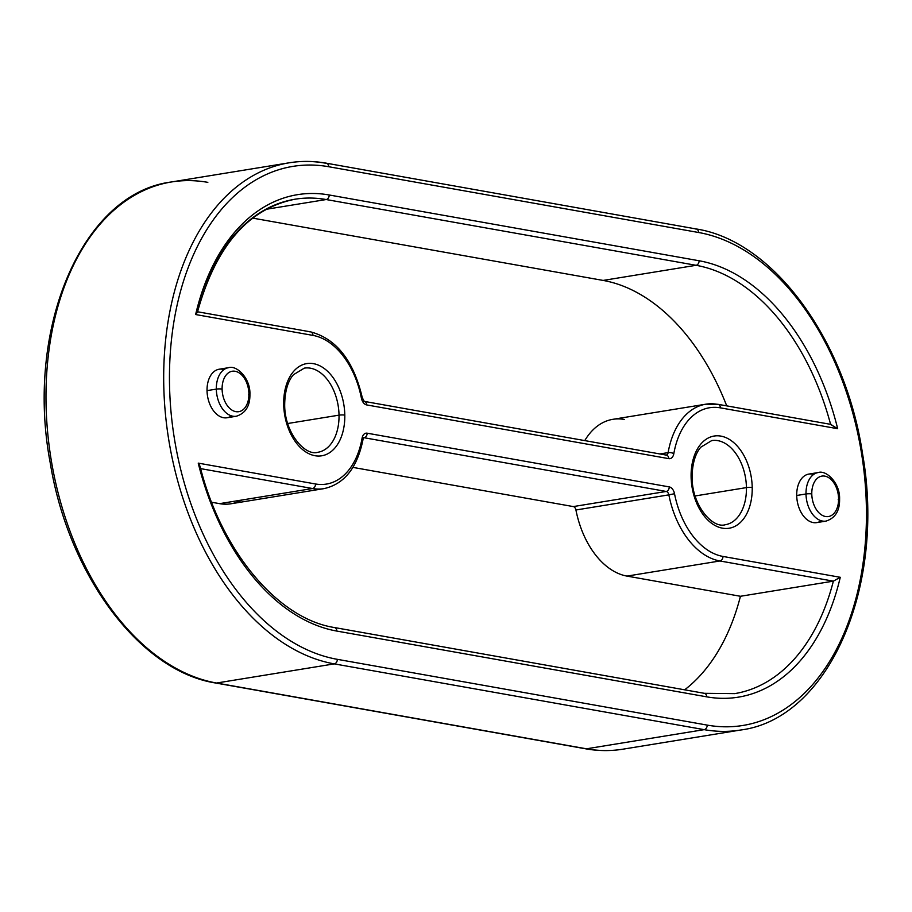 <?xml version="1.0" encoding="UTF-8"?>
<svg xmlns="http://www.w3.org/2000/svg" width="912" height="912" viewBox="0 0 912 912"><rect width="100%" height="100%" fill="white"/><g stroke="black" fill="none" stroke-linecap="round" stroke-linejoin="round"><path stroke-width="1.37" d="M326.325 163.191A4.093 3.067 -79.9 0 0 325.538 163.191A254.015 163.271 80.8 0 0 289.104 162.815C301.336 160.831 313.751 160.957 326.325 163.191L696.221 228.969A4.093 3.067 100.1 0 1 698.603 232.503L328.708 166.725A4.093 3.067 -79.9 0 0 326.325 163.191A4.093 3.067 100.1 0 1 328.708 166.725A249.911 160.637 80.8 0 0 169.507 383.952A249.911 160.637 80.8 0 0 337.315 659.33L707.199 725.108L337.315 659.33A249.911 160.637 -99.2 0 1 169.507 383.952A249.911 160.637 -99.2 0 1 328.708 166.725L698.603 232.503A249.911 160.637 -99.2 0 1 866.4 507.881A249.911 160.637 -99.2 0 1 707.199 725.108A4.093 3.067 100.1 0 1 704.167 729.646L334.282 663.879L216.566 683.031L586.462 748.809A254.015 163.271 80.8 0 0 622.896 749.185A254.015 163.271 -99.2 0 1 586.462 748.809A4.093 3.067 100.1 0 1 585.675 748.809A4.093 3.067 -79.9 0 0 586.462 748.809L704.167 729.646A4.093 3.067 -79.9 0 0 707.199 725.108A249.911 160.637 80.8 0 0 866.4 507.881A249.911 160.637 80.8 0 0 698.603 232.503A4.093 3.067 -79.9 0 0 696.221 228.969A4.093 3.067 -79.9 0 0 695.434 228.969M813.664 474.422A24.578 15.8 80.8 0 0 796.712 495.49A24.578 15.8 80.8 0 0 805.125 517.902A24.578 15.8 80.8 0 0 821.21 520.752M691.102 476.702A46.706 30.016 80.8 0 0 722.464 528.173A46.706 30.016 80.8 0 0 752.218 487.567A46.706 30.016 80.8 0 0 720.856 436.107A46.706 30.016 80.8 0 0 691.102 476.702A4.093 0.695 -1 0 1 692.105 477.136A4.093 0.695 179 0 0 691.102 476.702A46.706 30.016 -99.2 0 1 720.856 436.107A46.706 30.016 -99.2 0 1 752.218 487.567A46.706 30.016 -99.2 0 1 722.464 528.173A46.706 30.016 -99.2 0 1 691.102 476.702M283.689 404.255A46.706 30.016 80.8 0 0 315.05 455.726A46.706 30.016 80.8 0 0 344.804 415.12A46.706 30.016 80.8 0 0 313.443 363.66A46.706 30.016 80.8 0 0 283.689 404.255A4.093 0.695 -1 0 1 284.692 404.689A4.093 0.695 179 0 0 283.689 404.255A46.706 30.016 -99.2 0 1 313.443 363.66A46.706 30.016 -99.2 0 1 344.804 415.12A46.706 30.016 -99.2 0 1 315.05 455.726A46.706 30.016 -99.2 0 1 283.689 404.255M223.987 369.565A24.578 15.8 80.8 0 0 207.035 390.621A24.578 15.8 80.8 0 0 215.449 413.045A24.578 15.8 80.8 0 0 231.534 415.883M666.273 455.099A4.093 2.633 80.8 0 0 668.12 452.614A4.093 2.633 80.8 0 1 666.182 455.111L666.376 455.111A4.093 3.067 100.1 0 1 668.758 458.645L366.658 404.917A8.197 5.267 -99.2 0 1 361.391 398.111A75.388 48.45 80.8 0 0 312.953 335.399L195.635 314.537A221.24 142.204 -99.2 0 1 329.209 194.986L699.094 260.764A221.24 142.204 -99.2 0 1 837.683 428.708L830.638 424.479L837.683 428.708L720.366 407.846L837.683 428.708A221.24 142.204 80.8 0 0 699.094 260.764L329.209 194.986A221.24 142.204 80.8 0 0 195.635 314.537L312.953 335.399A75.388 48.45 -99.2 0 1 361.391 398.111A8.197 5.267 80.8 0 0 366.658 404.917L668.758 458.645A8.197 5.267 80.8 0 0 673.82 453.663A75.388 48.45 -99.2 0 1 720.366 407.846A4.093 3.067 -79.9 0 0 717.983 404.312A4.093 3.067 -79.9 0 0 717.197 404.312A79.481 51.083 80.8 0 0 705.797 404.198A79.481 51.083 80.8 0 0 668.12 452.614A79.481 51.083 -99.2 0 1 705.797 404.198L717.983 404.312A4.093 3.067 100.1 0 1 720.366 407.846A75.388 48.45 80.8 0 0 673.82 453.663A4.093 1.493 -170.1 0 0 668.12 452.614L659.889 453.959L668.12 452.614A4.093 1.493 9.9 0 1 673.82 453.663A8.197 5.267 -99.2 0 1 668.758 458.645A4.093 3.067 -79.9 0 0 666.376 455.111A4.093 3.067 -79.9 0 0 665.589 455.111M315.541 483.987L198.235 463.125A221.24 142.204 80.8 0 0 336.813 631.07L706.709 696.836A221.24 142.204 80.8 0 0 840.271 577.296L722.954 556.434A75.388 48.45 -99.2 0 1 674.515 493.723A8.197 5.267 80.8 0 0 669.248 486.905L367.148 433.189A8.197 5.267 80.8 0 0 362.087 438.17A75.388 48.45 -99.2 0 1 315.541 483.987A75.388 48.45 80.8 0 0 362.087 438.17A8.197 5.267 -99.2 0 1 367.148 433.189L669.248 486.905A8.197 5.267 -99.2 0 1 674.515 493.723L668.861 494.863A4.093 2.633 80.8 0 0 666.227 491.454L573.295 506.582A4.093 2.633 -99.2 0 1 575.928 509.99A79.481 51.083 80.8 0 0 627 576.099L740.441 596.277A217.136 139.57 -99.2 0 1 684.65 689.814A217.136 139.57 -99.2 0 0 740.441 596.277L833.363 581.149L740.441 596.277L627 576.099A79.481 51.083 -99.2 0 1 575.928 509.99L668.861 494.863A4.093 2.633 80.8 0 0 666.227 491.454A4.093 3.067 -79.9 0 0 669.248 486.905A4.093 3.067 100.1 0 1 666.227 491.454L364.116 437.726A4.093 3.067 -79.9 0 0 367.148 433.189A4.093 3.067 100.1 0 1 364.116 437.726L364.116 437.726A4.093 2.633 80.8 0 0 363.683 437.703A4.093 2.633 80.8 0 1 364.116 437.726L666.227 491.454L573.295 506.582A4.093 2.633 -99.2 0 1 575.928 509.99L668.861 494.863A79.481 51.083 80.8 0 0 719.933 560.971A4.093 3.067 -79.9 0 0 722.954 556.434L840.271 577.296A221.24 142.204 -99.2 0 1 706.709 696.836L336.813 631.07A221.24 142.204 -99.2 0 1 198.235 463.125L315.541 483.987A4.093 3.067 100.1 0 1 312.52 488.524A4.093 3.067 -79.9 0 0 315.541 483.987M228.456 367.707A24.578 15.8 80.8 0 0 216.326 389.116L207.035 390.621A24.578 15.8 -99.2 0 1 219.165 369.223L228.456 367.707C236.607 364.766 250.583 378.4 249.911 394.28A4.093 0.695 179 0 0 248.908 393.847A20.486 13.167 80.8 0 0 235.159 371.275A20.486 13.167 80.8 0 0 222.106 389.082A4.093 0.695 179 0 0 216.326 389.116A24.578 15.8 -99.2 0 1 228.456 367.707M248.486 394.828A4.093 0.695 179 0 0 249.911 394.28C250.139 405.908 245.613 413.227 236.356 416.237A24.578 15.8 -99.2 0 1 216.326 389.116A4.093 0.695 -1 0 1 222.106 389.082A20.486 13.167 80.8 0 0 235.855 411.654A20.486 13.167 80.8 0 0 248.908 393.847A20.486 13.167 80.8 0 0 235.159 371.275A20.486 13.167 80.8 0 0 222.106 389.082A20.486 13.167 80.8 0 0 235.855 411.654A20.486 13.167 80.8 0 0 248.908 393.847A4.093 0.695 -1 0 1 249.911 394.28M216.326 389.116A24.578 15.8 80.8 0 0 236.356 416.237L227.065 417.753A24.578 15.8 -99.2 0 1 207.035 390.621L216.326 389.116M818.132 472.564A24.578 15.8 80.8 0 0 806.003 493.973L796.712 495.49A24.578 15.8 -99.2 0 1 808.841 474.08L818.132 472.564C826.283 469.623 840.26 483.269 839.587 499.138A4.093 0.695 179 0 0 838.584 498.704A20.486 13.167 80.8 0 0 824.836 476.132A20.486 13.167 80.8 0 0 811.783 493.939A4.093 0.695 179 0 0 806.003 493.973A24.578 15.8 -99.2 0 1 818.132 472.564M838.174 499.696A4.093 0.695 179 0 0 839.587 499.138C839.815 510.766 835.289 518.084 826.033 521.094A24.578 15.8 -99.2 0 1 806.003 493.973A4.093 0.695 -1 0 1 811.783 493.939A20.486 13.167 -99.2 0 1 824.836 476.132A20.486 13.167 -99.2 0 1 838.584 498.704A20.486 13.167 -99.2 0 1 825.531 516.511A20.486 13.167 -99.2 0 1 811.783 493.939A20.486 13.167 80.8 0 0 825.531 516.511A20.486 13.167 80.8 0 0 838.584 498.704A4.093 0.695 -1 0 1 839.587 499.138M806.003 493.973A24.578 15.8 80.8 0 0 826.033 521.094L816.742 522.61A24.578 15.8 -99.2 0 1 796.712 495.49L806.003 493.973M725.405 524.696A42.613 27.383 80.8 0 0 746.438 487.601A4.093 0.695 -1 0 1 752.218 487.567A4.093 0.695 179 0 0 746.438 487.601A42.613 27.383 80.8 0 0 711.713 440.587L700.929 447.108C697.965 450.334 692.311 458.782 692.105 477.136C691.775 504.895 712.409 528.937 725.405 524.696A42.613 27.383 80.8 0 0 746.438 487.601A42.613 27.383 80.8 0 0 711.713 440.587M695.126 495.957L746.438 487.601L695.126 495.957M317.992 452.249A42.613 27.383 80.8 0 0 339.025 415.154L287.713 423.51L339.025 415.154A4.093 0.695 -1 0 1 344.804 415.12A4.093 0.695 179 0 0 339.025 415.154A42.613 27.383 80.8 0 0 304.3 368.14L293.516 374.661C290.552 377.887 284.897 386.335 284.692 404.689C284.362 432.448 304.996 456.49 317.992 452.249A42.613 27.383 80.8 0 0 339.025 415.154A42.613 27.383 80.8 0 0 304.3 368.14M207.833 182.354A254.015 163.271 80.8 0 0 171.388 181.978C82.194 193.139 24.784 328.571 50.206 462.76C68.366 575.164 140.038 671.357 215.779 683.031A4.093 3.067 -79.9 0 0 216.566 683.031A4.093 3.067 100.1 0 1 215.779 683.031L585.675 748.809C598.249 751.043 610.664 751.169 622.896 749.185L740.612 730.022A254.015 163.271 -99.2 0 1 704.167 729.646A254.015 163.271 80.8 0 0 740.612 730.022C828.655 718.918 886.008 586.769 862.57 453.937C845.584 339.686 773.08 240.745 696.221 228.969M171.388 181.978A254.015 163.271 80.8 0 0 47.527 431.023A254.015 163.271 80.8 0 0 216.566 683.031A254.015 163.271 -99.2 0 1 47.527 431.023A254.015 163.271 -99.2 0 1 171.388 181.978L289.104 162.815A254.015 163.271 80.8 0 0 165.232 411.859A254.015 163.271 80.8 0 0 334.282 663.879A254.015 163.271 -99.2 0 1 165.232 411.859A254.015 163.271 -99.2 0 1 289.104 162.815M337.315 659.33A4.093 3.067 100.1 0 1 334.282 663.879A4.093 3.067 -79.9 0 0 337.315 659.33M704.167 729.646L334.282 663.879L216.566 683.031L586.462 748.809L704.167 729.646M624.264 419.44A79.481 51.083 80.8 0 0 584.763 440.599A79.481 51.083 -99.2 0 1 612.864 419.326L705.797 404.198M666.376 455.111L364.276 401.394A4.093 3.067 100.1 0 1 366.658 404.917A4.093 3.067 -79.9 0 0 364.298 401.394A4.093 3.067 -79.9 0 0 363.489 401.383M361.391 398.111L362.315 397.814L361.391 398.111M364.276 401.394L362.315 397.814C353.617 360.696 336.368 338.717 310.57 331.865A4.093 3.067 100.1 0 1 312.953 335.399A4.093 3.067 -79.9 0 0 310.57 331.865A4.093 3.067 -79.9 0 0 309.784 331.865M195.635 314.537L197.414 312.269L195.635 314.537M197.414 312.303C215.62 246.32 248.155 208.62 295.021 199.215A217.136 139.57 80.8 0 1 326.177 199.534L696.061 265.301L326.177 199.534L265.985 209.327L326.177 199.534A4.093 3.067 -79.9 0 0 329.209 194.986A4.093 3.067 100.1 0 1 326.177 199.534A217.136 139.57 80.8 0 0 295.021 199.215A217.136 139.57 80.8 0 0 196.342 311.687M696.061 265.301L603.128 280.429L252.647 218.105L603.128 280.429A217.136 139.57 -99.2 0 1 726.716 405.863A217.136 139.57 -99.2 0 0 603.128 280.429L696.061 265.301A4.093 3.067 -79.9 0 0 699.094 260.764A4.093 3.067 100.1 0 1 696.061 265.301A217.136 139.57 80.8 0 1 830.593 424.342A217.136 139.57 80.8 0 0 696.061 265.301M734.684 693.622A217.136 139.57 80.8 0 0 833.363 581.149L840.271 577.296L833.363 581.149L719.933 560.971L627 576.099L719.933 560.971A79.481 51.083 -99.2 0 1 668.861 494.863L674.515 493.723A75.388 48.45 80.8 0 0 722.954 556.434A4.093 3.067 100.1 0 1 719.933 560.971L833.363 581.149A217.136 139.57 80.8 0 1 734.684 693.622L704.326 693.314A4.093 3.067 100.1 0 1 706.709 696.836A4.093 3.067 -79.9 0 0 704.326 693.314A4.093 3.067 -79.9 0 0 703.54 693.314M363.535 437.726L363.033 439.379A4.093 1.493 -170.1 0 0 362.087 438.17A4.093 1.493 9.9 0 1 363.033 439.379C357.367 467.685 344.326 484.112 323.92 488.638A79.481 51.083 -99.2 0 1 312.52 488.524A79.481 51.083 80.8 0 0 323.92 488.638L230.987 503.766A79.481 51.083 -99.2 0 1 219.587 503.652L211.607 502.238L219.587 503.652A79.481 51.083 80.8 0 0 241.771 500.05M352.91 467.389L573.295 506.582L352.91 467.389M219.587 503.652L312.52 488.524L200.651 468.631L312.52 488.524L219.587 503.652M199.192 464.459L200.059 466.397M200.036 466.294C221.331 551.714 278.183 618.86 334.43 627.536A4.093 3.067 100.1 0 1 336.813 631.07A4.093 3.067 -79.9 0 0 334.43 627.536A4.093 3.067 -79.9 0 0 333.644 627.536M717.983 404.312L831.55 424.513M310.57 331.865L197.003 311.676M334.43 627.536L704.326 693.314"/></g></svg>
